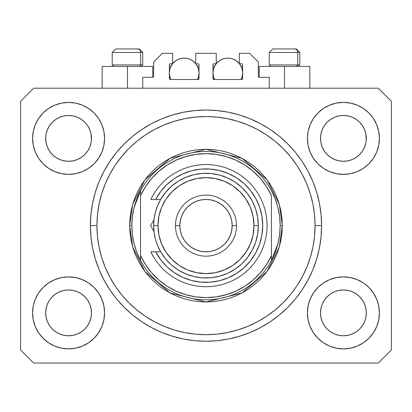 <?xml version="1.0" encoding="UTF-8"?>
<svg xmlns="http://www.w3.org/2000/svg" width="412" height="412" viewBox="0 0 412 412"><rect width="100%" height="100%" fill="white"/><g stroke="black" fill="none" stroke-linecap="round" stroke-linejoin="round"><path stroke-width="0.62" d="M142.748 88.214L142.748 77.312L152.78 77.312L142.748 77.312L142.748 88.214M153.65 76.436L153.65 62.042L153.65 76.436A0.87 0.87 0 0 1 152.78 77.312L153.115 77.245L152.78 77.312L152.78 66.404L127.478 66.404L127.478 88.214L127.478 66.404L102.176 66.404L102.176 88.214M153.65 62.042L162.374 53.318L172.628 53.318L172.628 63.788L170.228 63.788L172.628 63.788L172.628 53.318L162.374 53.318L153.65 62.042M169.358 64.658L169.358 78.62L169.358 64.658A0.87 0.87 0 0 1 170.228 63.788L169.893 63.855L170.228 63.788M169.744 69.587L169.358 72.95L169.641 75.844L170.877 79.49L170.228 79.49A0.87 0.87 0 0 1 169.358 78.62L169.61 79.238L170.228 79.49L198.146 79.49L170.877 79.49A14.832 14.832 0 0 1 172.525 63.788L170.486 67.274L169.641 70.055L169.358 72.95L169.744 76.308M199.022 78.62A0.87 0.87 0 0 1 198.146 79.49L197.497 79.49L198.481 79.423L199.022 78.62L199.022 64.658L199.022 78.62M198.146 63.788L195.746 63.788L198.146 63.788A0.87 0.87 0 0 1 199.022 64.658L198.955 64.324L199.022 64.658M195.746 63.788L195.746 53.318L195.746 63.788M216.254 53.318L195.746 53.318L216.254 53.318L216.254 63.788L213.854 63.788L216.254 63.788L216.254 53.318M213.236 64.045L213.519 63.855L212.978 64.658L212.978 78.62L212.978 64.658A0.87 0.87 0 0 1 213.854 63.788L213.519 63.855L213.854 63.788M213.365 69.587L212.978 72.95L213.267 75.844L214.503 79.49L213.854 79.49A0.87 0.87 0 0 1 212.978 78.62L213.854 79.49L241.772 79.49L214.503 79.49A14.832 14.832 0 0 1 216.145 63.788L214.111 67.274L213.267 70.055L212.978 72.95L213.365 76.308M242.642 78.62A0.87 0.87 0 0 1 241.772 79.49L241.123 79.49L242.107 79.423L242.642 78.62L242.642 64.658L242.642 78.62M241.772 63.788L239.372 63.788L241.772 63.788A0.87 0.87 0 0 1 242.642 64.658L242.575 64.324L242.642 64.658M239.372 63.788L239.372 53.318L249.626 53.318L258.35 62.042L258.35 76.436L258.35 62.042L249.626 53.318L239.372 53.318L239.372 63.788M259.22 66.404L284.522 66.404L284.522 88.214L284.522 66.404L309.824 66.404L259.22 66.404L259.22 77.312L269.252 77.312L259.22 77.312A0.87 0.87 0 0 1 258.35 76.436L258.417 76.771L258.35 76.436M269.252 77.312L269.252 88.214L269.252 77.312M242.107 63.855L242.575 64.324L242.107 63.855M198.764 64.045L198.955 64.324M169.425 64.324L169.893 63.855L169.425 64.324M259.22 77.312L258.417 76.771M153.583 76.771L153.115 77.245M322.256 129.61A22.902 22.902 0 0 0 322.256 129.615L320.953 133.915L322.256 129.62L324.373 125.66A22.902 22.902 0 0 0 324.368 125.665L322.251 129.625L324.373 125.66L327.221 122.189L324.373 125.66L327.221 122.189L330.692 119.341L327.221 122.189L330.692 119.341L334.652 117.224L330.692 119.341L334.652 117.224L338.958 115.916L334.652 117.224L338.947 115.921L343.412 115.484L347.898 115.927A22.902 22.902 0 0 0 347.888 115.921L352.178 117.224L347.882 115.921A22.902 22.902 0 0 0 347.867 115.916M47.431 129.61A22.902 22.902 0 0 0 47.426 129.615L46.123 133.915L47.426 129.62L49.543 125.66A22.902 22.902 0 0 0 49.538 125.665L47.426 129.625L49.543 125.66L52.391 122.189L49.543 125.66L52.391 122.189L55.862 119.341L52.391 122.189L55.862 119.341L59.822 117.224L55.862 119.341L59.822 117.224L64.118 115.921A22.902 22.902 0 0 0 64.107 115.921L64.133 115.916A22.902 22.902 0 0 0 64.123 115.921L59.822 117.224L64.118 115.921L68.588 115.484L73.068 115.927A22.902 22.902 0 0 0 73.058 115.921L77.348 117.224L73.053 115.921A22.902 22.902 0 0 0 73.037 115.916M49.564 151.142L47.426 147.146L46.123 142.851A22.902 22.902 0 0 0 46.123 142.861L47.426 147.146A22.902 22.902 0 0 0 47.426 147.146L46.123 142.851L45.686 138.344M73.053 160.845L77.348 159.542L73.053 160.845A22.902 22.902 0 0 0 77.348 159.542L73.053 160.845L68.588 161.288A22.902 22.902 0 0 0 73.048 160.845L68.588 161.288L64.102 160.845L59.822 159.542L64.118 160.845L59.822 159.542L55.862 157.425L59.822 159.542L55.862 157.425L52.391 154.577L49.548 151.111A22.902 22.902 0 0 0 52.386 154.572M68.588 161.288L64.118 160.845A22.902 22.902 0 0 0 68.577 161.288M84.79 154.572A22.902 22.902 0 0 0 87.627 151.106L89.744 147.146A22.902 22.902 0 0 0 89.749 147.141L91.047 142.851A22.902 22.902 0 0 0 91.047 142.856L89.744 147.146L87.627 151.111L84.779 154.577L87.627 151.106L84.779 154.577L81.308 157.425L84.779 154.577L81.308 157.425L77.348 159.542M73.068 115.927L77.348 117.224L81.313 119.341L77.348 117.224L81.308 119.341L84.779 122.189L87.632 125.665L89.744 129.62L91.047 133.915L89.744 129.62L91.047 133.915L91.376 140.626L91.49 138.386A22.902 22.902 0 0 1 68.588 161.288A22.902 22.902 0 0 1 45.686 138.386A22.902 22.902 0 0 1 68.588 115.484A22.902 22.902 0 0 1 91.49 138.386L91.49 138.422M324.393 151.142L322.256 147.146L320.953 142.851A22.902 22.902 0 0 0 320.953 142.861L322.256 147.146A22.902 22.902 0 0 0 322.251 147.146L320.953 142.866L320.51 138.344M334.673 159.552L338.947 160.845L334.652 159.542A22.902 22.902 0 0 0 338.942 160.845L334.652 159.542L330.692 157.425L334.652 159.542L330.692 157.425L327.221 154.577L324.373 151.111A22.902 22.902 0 0 0 327.21 154.572M343.423 161.288A22.902 22.902 0 0 0 347.877 160.845L343.412 161.288L338.947 160.845A22.902 22.902 0 0 0 343.407 161.288L338.927 160.84M347.888 160.845A22.902 22.902 0 0 0 352.172 159.542L356.138 157.425L359.609 154.577L362.457 151.111L364.574 147.146A22.902 22.902 0 0 0 364.574 147.141L365.877 142.851A22.902 22.902 0 0 0 365.877 142.856L364.574 147.146L362.457 151.111L359.609 154.577L356.138 157.425L352.178 159.542L347.882 160.845L352.178 159.542L347.882 160.845L343.412 161.288M359.614 154.572A22.902 22.902 0 0 0 362.457 151.106L359.609 154.577L356.138 157.425L352.178 159.542M347.898 115.927L352.178 117.224L356.143 119.341L352.178 117.224L356.138 119.341L359.609 122.189L362.462 125.665L364.574 129.62L365.877 133.915L364.574 129.62L365.877 133.915L366.206 140.626L366.314 138.386A22.902 22.902 0 0 1 343.412 161.288A22.902 22.902 0 0 1 320.51 138.386A22.902 22.902 0 0 1 343.412 115.484A22.902 22.902 0 0 1 366.314 138.386L366.314 138.422M320.624 315.118A22.902 22.902 0 0 0 320.624 315.123L320.51 312.878L320.953 317.348L322.256 321.643L320.953 317.348L320.51 312.667M347.867 335.342A22.902 22.902 0 0 0 347.877 335.342L343.412 335.78L338.947 335.342L334.652 334.034L338.947 335.342A22.902 22.902 0 0 0 338.958 335.342L334.642 334.034L330.692 331.923L334.652 334.034L330.692 331.923L327.221 329.07L324.373 325.604A22.902 22.902 0 0 0 324.378 325.609L322.256 321.643L320.953 317.348M338.927 290.419L343.412 289.976L347.882 290.414L352.178 291.717L347.882 290.414L352.178 291.717L356.138 293.833L352.178 291.717L356.138 293.833L359.609 296.681L362.457 300.152L364.574 304.113L365.877 308.408A22.902 22.902 0 0 0 365.877 308.397L364.574 304.113L365.877 308.397L366.314 312.878A22.902 22.902 0 0 1 343.412 335.78A22.902 22.902 0 0 1 320.51 312.878A22.902 22.902 0 0 1 343.412 289.976A22.902 22.902 0 0 1 366.314 312.878L366.206 315.118A22.902 22.902 0 0 0 366.206 315.118L366.314 312.878L365.877 317.348L364.574 321.643L362.457 325.604L359.609 329.07L356.138 331.923L352.178 334.034L347.882 335.342A22.902 22.902 0 0 0 347.893 335.337L352.178 334.034L356.138 331.923L359.609 329.07L362.457 325.604L364.574 321.643L365.877 317.348L364.574 321.643L362.457 325.604L359.599 329.08M338.947 335.342L343.412 335.78L338.947 335.342M45.794 315.118A22.902 22.902 0 0 0 45.794 315.123L45.686 312.878L46.123 317.348L47.426 321.638A22.902 22.902 0 0 0 47.431 321.648L46.123 317.348L45.686 312.667M64.097 290.419L68.588 289.976L73.053 290.414L77.348 291.717L73.053 290.414L77.348 291.717L81.308 293.833L77.348 291.717L81.308 293.833L84.779 296.681L87.627 300.147L89.744 304.113L91.047 308.408A22.902 22.902 0 0 0 91.047 308.397L89.744 304.113L91.047 308.397L91.49 312.878A22.902 22.902 0 0 1 68.588 335.78A22.902 22.902 0 0 1 45.686 312.878A22.902 22.902 0 0 1 68.588 289.976A22.902 22.902 0 0 1 91.49 312.878L91.376 315.118A22.902 22.902 0 0 0 91.376 315.118L91.49 312.878L91.047 317.353L89.744 321.643L91.047 317.348L89.744 321.643L87.627 325.604L89.744 321.643L87.627 325.604L84.779 329.07L87.627 325.604L84.779 329.07L81.308 331.923L84.779 329.07L81.308 331.923L77.348 334.034L81.308 331.923L77.348 334.034L73.053 335.342A22.902 22.902 0 0 0 73.048 335.342L68.588 335.78L64.118 335.342L59.822 334.034L64.107 335.337A22.902 22.902 0 0 0 64.112 335.337L59.817 334.034L55.862 331.923L59.822 334.034L55.862 331.923L52.391 329.07L49.543 325.604A22.902 22.902 0 0 0 49.548 325.609L47.426 321.643L46.123 317.348M73.068 335.337A22.902 22.902 0 0 1 73.058 335.337L68.588 335.78L64.118 335.342A22.902 22.902 0 0 0 64.133 335.342M35.334 326.649L33.29 319.897L32.594 312.878A35.988 35.988 0 0 1 68.588 276.89A35.988 35.988 0 0 1 104.576 312.878A35.988 35.988 0 0 1 68.588 348.866A35.988 35.988 0 0 1 32.594 312.878L33.29 305.858L35.334 299.107L38.661 292.881L43.136 287.432L48.59 282.951L54.811 279.63L61.563 277.58L68.588 276.89L75.607 277.58L82.359 279.63L88.58 282.951L94.034 287.432L98.509 292.881L101.836 299.107L103.886 305.858L104.576 312.878L103.886 319.897L101.836 326.649L98.509 332.87L94.034 338.324L88.58 342.799L82.359 346.126L75.607 348.176L68.588 348.866L61.563 348.176L54.811 346.126L48.59 342.799L43.136 338.324L38.661 332.87L35.334 326.649L33.29 319.897L32.594 312.878L33.29 305.858L35.334 299.107M376.666 299.107L378.71 305.858L379.406 312.878A35.988 35.988 0 0 1 343.412 348.866A35.988 35.988 0 0 1 307.424 312.878L308.114 305.858L310.164 299.107L313.491 292.881L317.966 287.432L323.42 282.951L329.641 279.63L336.393 277.58L343.412 276.89L350.437 277.58L357.189 279.63L363.41 282.951L368.864 287.432L373.339 292.881L376.666 299.107L378.71 305.858L379.406 312.878L378.71 319.897L376.666 326.649L373.339 332.87L368.864 338.324L363.41 342.799L357.189 346.126L350.437 348.176L343.412 348.866L336.393 348.176L329.641 346.126L323.42 342.799L317.966 338.324L313.491 332.87L310.164 326.649L308.114 319.897L307.424 312.878A35.988 35.988 0 0 1 343.412 276.89A35.988 35.988 0 0 1 379.406 312.878L378.71 319.897L376.666 326.649M376.666 124.609L378.71 131.361L379.406 138.386A35.988 35.988 0 0 1 343.412 174.374A35.988 35.988 0 0 1 307.424 138.386L308.114 131.361L310.164 124.609L313.491 118.388L317.966 112.934L323.42 108.459L329.641 105.132L336.393 103.088L343.412 102.392L350.437 103.088L357.189 105.132L363.41 108.459L368.864 112.934L373.339 118.388L376.666 124.609L378.71 131.361L379.406 138.386L378.71 145.405L376.666 152.157L373.339 158.378L368.864 163.832L363.41 168.307L357.189 171.634L350.437 173.684L343.412 174.374L336.393 173.684L329.641 171.634L323.42 168.307L317.966 163.832L313.491 158.378L310.164 152.157L308.114 145.405L307.424 138.386A35.988 35.988 0 0 1 343.412 102.392A35.988 35.988 0 0 1 379.406 138.386L378.71 145.405L376.666 152.157M35.334 152.157L33.29 145.405L32.594 138.386A35.988 35.988 0 0 1 68.588 102.392A35.988 35.988 0 0 1 104.576 138.386A35.988 35.988 0 0 1 68.588 174.374A35.988 35.988 0 0 1 32.594 138.386L33.29 131.361L35.334 124.609L38.661 118.388L43.136 112.934L48.59 108.459L54.811 105.132L61.563 103.088L68.588 102.392L75.607 103.088L82.359 105.132L88.58 108.459L94.034 112.934L98.509 118.388L101.836 124.609L103.886 131.361L104.576 138.386L103.886 145.405L101.836 152.157L98.509 158.378L94.034 163.832L88.58 168.307L82.359 171.634L75.607 173.684L68.588 174.374L61.563 173.684L54.811 171.634L48.59 168.307L43.136 163.832L38.661 158.378L35.334 152.157L33.29 145.405L32.594 138.386L33.29 131.361L35.334 124.609M321.602 225.632A115.602 115.602 0 0 1 206 341.234A115.602 115.602 0 0 1 90.398 225.632L90.954 214.302L92.618 203.08L95.378 192.074L99.199 181.393L104.045 171.135L109.88 161.406L116.637 152.296L124.259 143.886L132.664 136.269L141.774 129.512L151.508 123.677L161.762 118.826L172.443 115.005L183.448 112.249L194.67 110.586L206 110.03L217.33 110.586L228.552 112.249L239.557 115.005L250.238 118.826L260.492 123.677L270.226 129.512L279.336 136.269L287.741 143.886L295.363 152.296L302.12 161.406L307.955 171.135L312.801 181.393L316.622 192.074L319.382 203.08L321.046 214.302L321.602 225.632L321.046 236.962L319.382 248.184L316.622 259.189L312.801 269.87L307.955 280.124L302.12 289.857L295.363 298.968L287.741 307.373L279.336 314.995L270.226 321.751L260.492 327.581L250.238 332.433L239.557 336.254L228.552 339.014L217.33 340.678L206 341.234L194.67 340.678L183.448 339.014L172.443 336.254L161.762 332.433L151.508 327.581L141.774 321.751L132.664 314.995L124.259 307.373L116.637 298.968L109.88 289.857L104.045 280.124L99.199 269.87L95.378 259.189L92.618 248.184L90.954 236.962L90.398 225.632A115.602 115.602 0 0 1 206 110.03A115.602 115.602 0 0 1 321.602 225.632L315.056 225.632L321.602 225.632M91.49 138.386L91.376 140.636M366.314 138.386L366.206 140.636M330.692 331.923L327.216 329.07M55.862 331.923L52.386 329.07M73.053 335.342L68.588 335.78L64.102 335.337M45.686 312.878L46.123 308.408L47.421 304.123A22.902 22.902 0 0 1 47.426 304.118L46.123 308.408L47.426 304.113L49.548 300.147L47.426 304.113A22.902 22.902 0 0 0 47.426 304.108L49.543 300.152L52.391 296.681L49.543 300.152L52.391 296.681L55.862 293.833L52.391 296.681L55.862 293.833L59.822 291.717L55.862 293.833L59.822 291.717L64.118 290.414A22.902 22.902 0 0 0 59.828 291.717M73.053 290.414L73.053 290.414A22.902 22.902 0 0 0 68.593 289.976L73.053 290.414A22.902 22.902 0 0 1 77.348 291.717L77.327 291.711M91.047 308.408L91.376 310.638A22.902 22.902 0 0 0 91.376 310.633L91.376 310.638M343.407 289.976A22.902 22.902 0 0 0 338.952 290.414L334.652 291.717L338.947 290.414L343.412 289.976L347.882 290.414A22.902 22.902 0 0 1 352.172 291.717L352.157 291.711M365.877 308.408L366.206 310.638A22.902 22.902 0 0 0 366.206 310.633L366.206 310.638M334.652 291.717L330.692 293.833L327.221 296.681L324.373 300.147L322.256 304.113L320.953 308.408L322.256 304.113L324.373 300.152L327.221 296.681L330.692 293.833L334.652 291.717L338.947 290.414A22.902 22.902 0 0 0 334.652 291.717L330.692 293.833L327.221 296.681L324.373 300.147A22.902 22.902 0 0 1 327.21 296.692M320.51 138.386L320.953 133.915L322.251 129.625M334.652 117.224L338.963 115.916M45.686 138.386L46.123 133.915L47.426 129.625M320.51 312.878L320.953 308.408A22.902 22.902 0 0 0 320.953 308.403L322.256 304.113A22.902 22.902 0 0 0 322.256 304.108A22.902 22.902 0 0 0 322.251 304.123M378.314 363.044L33.686 363.044L20.6 349.958L20.6 101.306L33.686 88.214L378.314 88.214L391.4 101.306L391.4 349.958L378.314 363.044L391.4 349.958L391.4 101.306L378.314 88.214L33.686 88.214L20.6 101.306L20.6 349.958L33.686 363.044L378.314 363.044M321.046 214.302L319.382 203.08M312.801 181.393L312.064 179.647M260.492 123.677L258.818 122.802M250.238 118.826L239.557 115.005M172.443 115.005L161.612 118.888M104.045 171.135L102.763 173.612M90.954 236.962L92.618 248.184M99.199 269.87L99.936 271.611M151.508 327.581L153.182 328.462M161.762 332.433L172.443 336.254M239.557 336.254L250.388 332.371M307.955 280.124L309.237 277.652M152.78 66.404L102.176 66.404M55.862 157.425L52.391 154.577L49.543 151.106L47.426 147.146M330.692 157.425L327.221 154.577L324.373 151.106L322.256 147.146M356.138 293.833L359.609 296.681L362.457 300.152A22.902 22.902 0 0 0 359.614 296.692M81.308 293.833L84.779 296.681L87.627 300.152A22.902 22.902 0 0 0 84.79 296.692M89.749 304.118L89.749 304.118A22.902 22.902 0 0 0 89.739 304.102L87.627 300.152L84.779 296.681M68.577 289.976A22.902 22.902 0 0 0 64.123 290.414L68.588 289.976M52.386 296.692A22.902 22.902 0 0 0 49.543 300.152M46.123 308.397A22.902 22.902 0 0 0 46.123 308.403L45.794 310.633M364.574 304.118L364.574 304.118A22.902 22.902 0 0 0 364.568 304.102L362.457 300.152L359.609 296.681M366.206 136.145A22.902 22.902 0 0 0 366.206 136.14L365.877 133.915M356.133 119.336A22.902 22.902 0 0 1 356.143 119.346L359.609 122.189L362.457 125.66A22.902 22.902 0 0 0 362.452 125.65L364.574 129.62M91.376 136.145A22.902 22.902 0 0 0 91.376 136.14L91.047 133.915M81.303 119.336A22.902 22.902 0 0 1 81.313 119.346L84.779 122.189L87.627 125.66A22.902 22.902 0 0 0 87.622 125.65L89.744 129.62M59.822 117.224L64.133 115.916M46.123 142.851L45.794 140.626M52.391 154.577L49.543 151.106M91.047 142.851L89.744 147.146L87.627 151.106M64.118 115.921L68.588 115.484M45.794 136.14L46.123 133.915M320.953 142.851L320.624 140.626M327.221 154.577L324.373 151.106M365.877 142.851L364.574 147.146L362.457 151.106M322.256 304.113L324.373 300.152M320.624 310.633L320.953 308.408M338.947 115.921L343.412 115.484M320.624 136.14L320.953 133.915M327.221 329.07L324.373 325.604L322.256 321.643M347.882 335.342L343.412 335.78L347.882 335.342L352.178 334.034L356.138 331.923L359.609 329.07M366.206 315.123L365.877 317.348M52.391 329.07L49.543 325.604L47.426 321.643M91.376 315.123L91.047 317.348M73.053 115.921L77.348 117.224M347.882 115.921L352.178 117.224M297.747 64.921L296.46 66.404L297.747 64.921L299.792 64.921L297.747 64.921L297.747 52.448L297.747 64.921L269.252 64.921L297.747 64.921M296.202 48.956L294.724 48.956A3.492 3.023 90 0 1 297.747 52.448L269.252 52.448L272.744 48.956L269.252 52.448L269.252 64.921L270.736 66.404M298.309 66.404L299.792 64.921L299.792 52.448L296.3 48.956L299.792 52.448L297.747 52.448A3.492 3.023 -90 0 0 294.724 48.956L272.77 48.956M273.367 48.956L275.669 48.956M294.724 48.956L272.857 48.956M269.402 52.448L297.747 52.448M140.698 64.921L139.416 66.404L140.698 64.921L142.748 64.921L140.698 64.921L140.698 52.448L140.698 64.921L112.208 64.921L140.698 64.921M139.153 48.956L137.68 48.956A3.492 3.023 90 0 1 140.698 52.448L112.208 52.448L115.7 48.956L112.208 52.448L112.208 64.921L113.691 66.404M141.264 66.404L142.748 64.921L142.748 52.448L139.256 48.956L142.748 52.448L140.698 52.448A3.492 3.023 -90 0 0 137.68 48.956L115.726 48.956M116.323 48.956L118.62 48.956M137.68 48.956L115.813 48.956M112.358 52.448L140.698 52.448M129.656 225.632L131.84 225.632A74.16 74.16 0 0 1 271.436 190.73A74.16 74.16 0 0 1 280.16 225.632L282.344 225.632L279.29 247.004L267.074 271.436L241.926 292.989L206 301.97L170.074 292.989L144.926 271.436L132.71 247.004L129.656 225.632L130.027 233.115L131.124 240.526L132.947 247.792L135.471 254.843L138.674 261.62L142.526 268.042L146.986 274.062L152.018 279.614L157.569 284.646L163.585 289.106L170.012 292.958L176.784 296.161L183.84 298.685L191.106 300.502L198.517 301.605L206 301.97L213.483 301.605L220.894 300.502L228.16 298.685L235.216 296.161L241.988 292.958L248.415 289.106L254.431 284.646L259.982 279.614L265.014 274.062L269.474 268.042L273.326 261.62L276.529 254.843L279.053 247.792L280.876 240.526L281.973 233.115L282.344 225.632L281.973 218.149L280.876 210.738L279.053 203.471L276.529 196.416L273.326 189.644L269.474 183.216L265.014 177.201L259.982 171.65L254.431 166.618L248.415 162.153L241.988 158.306L235.216 155.103L228.16 152.579L220.894 150.756L213.483 149.659L206 149.288L198.517 149.659L191.106 150.756L183.84 152.579L176.784 155.103L170.012 158.306L163.585 162.153L157.569 166.618L152.018 171.65L146.986 177.201L142.526 183.216L138.674 189.644L135.471 196.416L132.947 203.471L131.124 210.738L130.027 218.149L129.656 225.632L132.71 204.254L144.926 179.828L170.074 158.27L206 149.288L241.926 158.27L267.074 179.828L279.29 204.254L282.344 225.632L280.16 225.632A74.16 74.16 0 0 1 271.436 260.528L277.946 243.616L279.604 234.691L280.16 225.632L279.604 216.568L277.946 207.643L275.211 198.991L271.436 190.73A74.16 74.16 0 0 0 140.564 190.73L140.564 255.615L145.493 264.612L151.647 272.821L158.908 280.067L167.123 286.206L176.13 291.119L185.745 294.698L195.767 296.877L206 297.608L216.233 296.877L226.255 294.698L235.87 291.119L244.877 286.206L253.092 280.067L260.353 272.821L266.507 264.612L271.436 255.615L271.436 195.643L266.507 186.646L260.353 178.442L253.092 171.196L244.877 165.052L235.87 160.139L226.255 156.56L216.233 154.382L206 153.65L195.767 154.382L185.745 156.56L176.13 160.139L167.123 165.052L158.908 171.196L151.647 178.442L145.493 186.646L140.564 195.643A71.976 71.976 0 0 1 271.436 195.643L271.436 255.615A71.976 71.976 0 0 1 140.564 255.615L140.564 260.528A74.16 74.16 0 0 1 131.84 225.632L129.656 225.632M90.398 225.632L96.944 225.632A109.056 109.056 0 0 1 206 116.57A109.056 109.056 0 0 1 315.056 225.632L314.536 236.318L312.966 246.906L310.365 257.289L306.76 267.367L302.181 277.039L296.681 286.222L290.306 294.817L283.116 302.748L275.185 309.932L266.59 316.308L257.412 321.813L247.736 326.386L237.657 329.991L227.275 332.592L216.691 334.163L206 334.688L195.309 334.163L184.725 332.592L174.343 329.991L164.264 326.386L154.588 321.813L145.41 316.308L136.815 309.932L128.884 302.748L121.695 294.817L115.319 286.222L109.819 277.039L105.24 267.367L101.635 257.289L99.035 246.906L97.464 236.318L96.944 225.632L97.464 214.94L99.035 204.352L101.635 193.975L105.24 183.896L109.819 174.219L115.319 165.042L121.695 156.447L128.884 148.516L136.815 141.326L145.41 134.951L154.588 129.45L164.264 124.872L174.343 121.267L184.725 118.666L195.309 117.096L206 116.57L216.691 117.096L227.275 118.666L237.657 121.267L247.736 124.872L257.412 129.45L266.59 134.951L275.185 141.326L283.116 148.516L290.306 156.447L296.681 165.042L302.181 174.219L306.76 183.896L310.365 193.975L312.966 204.352L314.536 214.94L315.056 225.632A109.056 109.056 0 0 1 206 334.688A109.056 109.056 0 0 1 96.944 225.632L90.398 225.632M271.436 260.528A74.16 74.16 0 0 1 140.564 260.528A74.16 74.16 0 0 0 271.436 260.528L271.436 255.615L271.436 260.528L275.211 252.273L277.946 243.616M321.046 236.962L319.382 248.184M90.954 214.302L92.618 203.08M140.564 190.73L134.055 207.643L132.396 216.568L131.84 225.632L132.396 234.691L134.055 243.616L136.789 252.273L140.564 260.528L140.564 190.73L136.789 198.991L134.055 207.643M155.69 251.804L160.665 251.804L157.636 245.665L155.437 239.181L154.098 232.466L153.65 225.632L158.012 225.632A47.988 47.988 0 0 1 206 177.644A47.988 47.988 0 0 1 253.988 225.632L258.35 225.632A52.35 52.35 0 0 0 206 173.282A52.35 52.35 0 0 0 153.65 225.632A52.35 52.35 0 0 1 206 173.282A52.35 52.35 0 0 1 258.35 225.632L257.649 234.16L255.569 242.457L252.165 250.305L247.53 257.5L241.787 263.84L235.082 269.154L227.604 273.311L219.55 276.195L211.129 277.729L202.575 277.868L194.114 276.612L185.967 273.995L178.355 270.087L171.485 264.988L165.536 258.839L160.665 251.804L155.69 251.804L160.721 259.776L166.999 266.801L174.353 272.692L182.588 277.281L191.462 280.448L200.742 282.096L210.166 282.189L219.472 280.716L228.408 277.724L236.725 273.295L244.198 267.548L250.609 260.647L255.79 252.772L259.601 244.156L261.929 235.02L262.712 225.632L261.929 216.238L259.601 207.107L255.79 198.486L250.609 190.617L244.198 183.711L236.725 177.963L228.408 173.534L219.472 170.542L210.166 169.075L200.742 169.162L191.462 170.815L182.588 173.977L174.353 178.571L166.999 184.458L160.721 191.487L155.69 199.454L160.665 199.454L165.536 192.419L171.485 186.275L178.355 181.177L185.967 177.268L194.114 174.652L202.575 173.395L211.129 173.534L219.55 175.064L227.604 177.948L235.082 182.104L241.787 187.424L247.53 193.764L252.165 200.953L255.569 208.802L257.649 217.103L258.35 225.632A52.35 52.35 0 0 1 206 277.976A52.35 52.35 0 0 1 153.65 225.632L154.098 218.798L155.437 212.082L157.636 205.598L160.665 199.454L150.818 199.454A61.074 61.074 0 0 1 243.986 177.809A61.074 61.074 0 0 1 243.986 273.455A61.074 61.074 0 0 1 150.818 251.804L155.69 251.804L150.818 251.804A61.074 61.074 0 0 0 243.986 273.455A61.074 61.074 0 0 0 243.986 177.809A61.074 61.074 0 0 0 150.818 199.454L155.69 199.454A56.712 56.712 0 0 1 241.813 181.661A56.712 56.712 0 0 1 241.813 269.603A56.712 56.712 0 0 1 155.69 251.804L150.818 251.804M175.466 225.632L179.828 225.632A26.172 26.172 0 0 1 206 199.454A26.172 26.172 0 0 1 232.172 225.632L236.534 225.632A30.534 30.534 0 0 0 206 195.092A30.534 30.534 0 0 0 175.466 225.632A30.534 30.534 0 0 1 206 195.092A30.534 30.534 0 0 1 236.534 225.632A30.534 30.534 0 0 1 206 256.166A30.534 30.534 0 0 1 175.466 225.632A30.534 30.534 0 0 0 206 256.166A30.534 30.534 0 0 0 236.534 225.632L232.172 225.632L231.673 220.523L230.179 215.615L227.764 211.088L224.509 207.123L220.544 203.868L216.017 201.447L211.109 199.959L206 199.454L200.891 199.959L195.983 201.447L191.456 203.868L187.491 207.123L184.236 211.088L181.821 215.615L180.327 220.523L179.828 225.632L180.327 230.735L181.821 235.649L184.236 240.17L187.491 244.141L191.456 247.396L195.983 249.811L200.891 251.299L206 251.804L211.109 251.299L216.017 249.811L220.544 247.396L224.509 244.141L227.764 240.17L230.179 235.649L231.673 230.735L232.172 225.632A26.172 26.172 0 0 1 206 251.804A26.172 26.172 0 0 1 179.828 225.632L175.466 225.632M159.47 258.051L162.127 261.568M172.376 271.297L176.022 273.769M197.92 281.762L202.271 282.22M207.19 282.328L211.541 282.071M233.872 275.02L237.503 272.79M241.592 269.783L244.764 267.028M248.369 263.325L250.99 260.157M250.99 191.106L248.369 187.934M244.764 184.236L241.592 181.481M220.667 170.851L216.439 169.888M211.541 169.193L207.19 168.93M168.575 183.021L165.382 186.054M162.127 189.695L159.47 193.207M158.012 225.632L158.934 234.995L161.669 243.992L166.103 252.288L172.067 259.56L179.338 265.529L187.635 269.963L196.637 272.692L206 273.614L215.363 272.692L224.365 269.963L232.662 265.529L239.933 259.56L245.897 252.288L250.331 243.992L253.066 234.995L253.988 225.632L253.066 216.269L250.331 207.267L245.897 198.97L239.933 191.698L232.662 185.73L224.365 181.295L215.363 178.566L206 177.644L196.637 178.566L187.635 181.295L179.338 185.73L172.067 191.698L166.103 198.97L161.669 207.267L158.934 216.269L158.012 225.632L153.65 225.632A52.35 52.35 0 0 0 206 277.976A52.35 52.35 0 0 0 258.35 225.632L253.988 225.632A47.988 47.988 0 0 1 206 273.614A47.988 47.988 0 0 1 158.012 225.632M150.818 199.454L155.69 199.454M152.646 229.196L153.908 231.379M153.882 219.936L150.591 225.632L153.98 231.503M152.332 222.614L153.867 219.957M150.591 225.632L153.98 219.756L150.591 225.632L153.892 231.343M172.628 63.654A14.832 14.832 0 0 1 195.746 63.654L192.43 60.616L189.865 59.246L187.084 58.401L184.19 58.118L181.295 58.401L178.514 59.246L175.95 60.616L172.628 63.654M198.636 76.308L199.022 72.95L198.733 70.055L197.889 67.274L195.855 63.788A14.832 14.832 0 0 1 197.497 79.49L198.733 75.844L199.022 72.95L198.636 69.587M173.504 62.66L174.003 62.166M175.6 60.852L176.104 60.513M178.375 59.302L178.88 59.096M180.904 58.483L181.604 58.344M186.775 58.344L187.481 58.483M189.494 59.096L189.999 59.302M192.27 60.513L192.775 60.852M194.371 62.166L194.871 62.66M198.43 68.804L197.683 66.79M197.497 66.404L199.022 66.404L197.497 66.404M197.683 79.109L198.43 77.096M169.358 66.404L170.877 66.404L169.358 66.404M170.697 66.79L169.945 68.804M169.945 77.096L170.697 79.109M216.254 63.654A14.832 14.832 0 0 1 239.372 63.654L236.05 60.616L233.486 59.246L230.705 58.401L227.81 58.118L224.916 58.401L222.135 59.246L219.57 60.616L216.254 63.654M242.256 76.308L242.642 72.95L242.359 70.055L241.514 67.274L239.475 63.788A14.832 14.832 0 0 1 241.123 79.49L242.359 75.844L242.642 72.95L242.256 69.587M217.129 62.66L217.629 62.166M219.225 60.852L219.73 60.513M222.001 59.302L222.506 59.096M224.525 58.483L225.225 58.344M230.396 58.344L231.101 58.483M233.12 59.096L233.625 59.302M235.896 60.513L236.4 60.852M237.997 62.166L238.497 62.66M242.055 68.804L241.303 66.79M241.123 66.404L242.642 66.404L241.123 66.404M241.303 79.109L242.055 77.096M212.978 66.404L214.503 66.404L212.978 66.404M214.317 66.79L213.571 68.804M213.571 77.096L214.317 79.109M309.824 66.404L309.824 88.214"/></g></svg>
